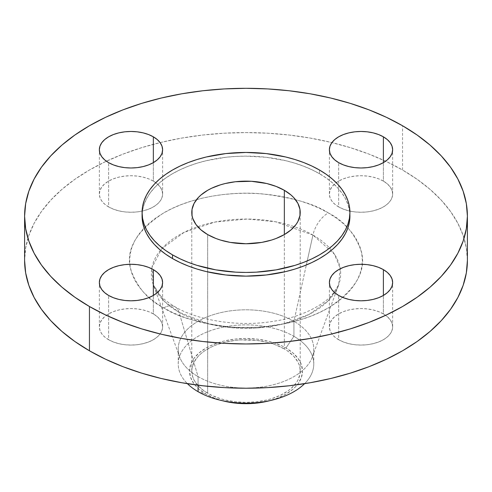 <?xml version="1.0" encoding="UTF-8"?>
<svg xmlns="http://www.w3.org/2000/svg" width="492" height="492" viewBox="0 0 492 492"><rect width="100%" height="100%" fill="white"/><g stroke="black" fill="none" stroke-linecap="round" stroke-linejoin="round"><path stroke-width="0.37" stroke-dasharray="2.46 1.84" d="M383.385 313.896A31.629 18.259 0 0 0 348.914 309.942A31.629 18.259 0 0 0 329.388 326.811A31.629 18.259 0 0 0 338.656 339.72L338.656 295.452L338.656 339.72L334.72 336.952L331.799 333.797L329.997 330.372L329.388 326.811L329.997 323.25L331.799 319.825L334.72 316.663L338.656 313.896L343.447 311.627L348.914 309.942L354.849 308.902L361.017 308.552L367.192 308.902L373.121 309.942L378.588 311.627L383.385 313.896L387.315 316.663L390.242 319.825L392.038 323.25L392.647 326.811L392.038 330.372L390.242 333.797L387.315 336.952L383.385 339.72L378.588 341.995L373.121 343.68L367.192 344.72L361.017 345.07L354.849 344.72L348.914 343.68L343.447 341.995L338.656 339.72A31.629 18.259 0 0 0 373.121 343.68A31.629 18.259 0 0 0 392.647 326.811A31.629 18.259 0 0 0 383.385 313.896L383.385 295.452L383.385 313.896M153.344 313.896A31.629 18.259 0 0 0 118.88 309.942A31.629 18.259 0 0 0 99.353 326.811A31.629 18.259 0 0 0 108.615 339.72L108.615 295.452L108.615 339.72L104.685 336.952L101.758 333.797L99.962 330.372L99.353 326.811L99.962 323.25L101.758 319.825L104.685 316.663L108.615 313.896L113.412 311.627L118.88 309.942L124.808 308.902L130.983 308.552L137.151 308.902L143.086 309.942L148.553 311.627L153.344 313.896L157.28 316.663L160.201 319.825L162.003 323.25L162.612 326.811L162.003 330.372L160.201 333.797L157.28 336.952L153.344 339.72L148.553 341.995L143.086 343.68L137.151 344.72L130.983 345.07L124.808 344.72L118.88 343.68L113.412 341.995L108.615 339.72A31.629 18.259 0 0 0 143.086 343.68A31.629 18.259 0 0 0 162.612 326.811A31.629 18.259 0 0 0 153.344 313.896L153.344 295.452L153.344 313.896M153.344 181.087A31.629 18.259 0 0 0 118.88 177.126A31.629 18.259 0 0 0 99.353 194.002A31.629 18.259 0 0 0 108.615 206.911L108.615 162.643L108.615 206.911L104.685 204.143L101.758 200.988L99.962 197.563L99.353 194.002L99.962 190.435L101.758 187.009L104.685 183.854L108.615 181.087L113.412 178.817L118.88 177.126L124.808 176.087L130.983 175.736L137.151 176.087L143.086 177.126L148.553 178.817L153.344 181.087L157.28 183.854L160.201 187.009L162.003 190.435L162.612 194.002L162.003 197.563L160.201 200.988L157.28 204.143L153.344 206.911L148.553 209.18L143.086 210.871L137.151 211.911L130.983 212.261L124.808 211.911L118.88 210.871L113.412 209.18L108.615 206.911A31.629 18.259 0 0 0 143.086 210.871A31.629 18.259 0 0 0 162.612 194.002A31.629 18.259 0 0 0 153.344 181.087L153.344 162.643L153.344 181.087M383.385 181.087A31.629 18.259 0 0 0 348.914 177.126A31.629 18.259 0 0 0 329.388 194.002A31.629 18.259 0 0 0 338.656 206.911L338.656 162.643L338.656 206.911L334.72 204.143L331.799 200.988L329.997 197.563L329.388 194.002L329.997 190.435L331.799 187.009L334.72 183.854L338.656 181.087L343.447 178.817L348.914 177.126L354.849 176.087L361.017 175.736L367.192 176.087L373.121 177.126L378.588 178.817L383.385 181.087L387.315 183.854L390.242 187.009L392.038 190.435L392.647 194.002L392.038 197.563L390.242 200.988L387.315 204.143L383.385 206.911L378.588 209.18L373.121 210.871L367.192 211.911L361.017 212.261L354.849 211.911L348.914 210.871L343.447 209.18L338.656 206.911A31.629 18.259 0 0 0 373.121 210.871A31.629 18.259 0 0 0 392.647 194.002A31.629 18.259 0 0 0 383.385 181.087L383.385 162.643L383.385 181.087M163.731 307.906A22.589 13.044 -60 0 1 174.974 306.756A22.589 13.044 -60 0 1 179.063 312.328L164.236 301.227L153.375 284.954L151.948 267.488L161.825 248.688L184.1 232.341L214.875 222.07L247.224 219.038L275.477 221.751L312.937 235.041A22.589 13.044 -60 0 1 328.269 212.907C315.071 204.014 293.127 197.686 262.451 193.91C232.162 190.994 191.333 196.591 163.731 212.907C136.112 231.129 125.14 250.127 130.823 269.905C137.36 287.617 148.332 300.28 163.731 307.906L156.062 303.017L149.26 297.721L143.387 292.07L138.51 286.11L134.66 279.905L131.887 273.509L130.214 266.99L129.654 260.403L130.214 253.823L131.887 247.298L134.66 240.908L138.51 234.696L143.387 228.737L149.26 223.085L156.062 217.79L163.731 212.907L172.188 208.479L181.363 204.555L191.154 201.167L201.474 198.344L212.224 196.123L223.3 194.525L234.598 193.553L246 193.233L257.402 193.553L268.7 194.525L279.776 196.123L290.526 198.344L300.846 201.167L310.637 204.555L319.812 208.479L328.269 212.907L335.938 217.79L342.739 223.085L348.613 228.737L353.49 234.696L357.34 240.908L360.113 247.298L361.786 253.823L362.346 260.403L361.786 266.99L360.113 273.509L357.34 279.905L353.49 286.11L348.613 292.07L342.739 297.721L335.938 303.017L328.269 307.906L319.812 312.328L310.637 316.258L300.846 319.646L290.526 322.463L279.776 324.683L268.7 326.288L257.402 327.254L246 327.58L234.598 327.254L223.3 326.288L212.224 324.683L201.474 322.463L191.154 319.646L181.363 316.258L172.188 312.328L163.731 307.906C176.929 316.793 198.873 323.127 229.549 326.903C259.837 329.812 300.667 324.216 328.269 307.906C355.888 289.683 366.86 270.68 361.177 250.908C354.64 233.196 343.668 220.527 328.269 212.907A22.589 13.044 120 0 0 312.937 235.041A94.661 54.649 180 0 1 331.503 250.237A94.661 54.649 180 0 1 340.273 268.755A94.661 54.649 180 0 1 338.625 284.954A94.661 54.649 180 0 1 272.962 326.073A94.661 54.649 180 0 1 179.063 312.328L198.073 376.614L198.073 385.199L198.073 376.614A67.773 39.132 0 0 0 265.305 386.454A67.773 39.132 0 0 0 312.315 357.014A67.773 39.132 0 0 0 293.927 321.276A67.773 39.132 180 0 1 313.773 348.945A67.773 39.132 180 0 1 271.935 385.101A67.773 39.132 180 0 1 198.073 376.614L179.063 312.328A94.661 54.649 180 0 1 153.375 284.954A94.661 54.649 180 0 1 151.727 268.755A94.661 54.649 180 0 1 160.497 250.237A94.661 54.649 180 0 1 312.937 235.041L306.332 264.985L312.937 235.041L334.412 254.161L340.206 268.337L338.625 284.954L328.287 300.698L309.204 314.37L283.841 323.779L256.344 328.01L230.594 327.611L208.866 323.957L179.063 312.328A22.589 13.044 120 0 0 174.974 306.756A22.589 13.044 120 0 0 163.731 307.906M267.937 401.134A56.482 32.607 0 0 0 285.938 348.022A56.482 32.607 0 0 0 206.062 348.022A56.482 32.607 0 0 0 206.062 394.141L198.073 391.675L206.062 394.141A56.482 32.607 0 0 0 224.063 401.134M293.927 336.337A67.773 39.132 180 0 1 304.591 383.674A67.773 39.132 0 0 0 313.773 364.006A67.773 39.132 0 0 0 293.927 336.337L293.927 321.276L306.332 264.985L293.927 321.276A67.773 39.132 0 0 0 213.713 314.542A67.773 39.132 0 0 0 179.685 357.014A67.773 39.132 0 0 0 198.073 376.614A67.773 39.132 180 0 1 178.227 348.945A67.773 39.132 180 0 1 220.065 312.795A67.773 39.132 180 0 1 293.927 321.276L293.927 336.337A67.773 39.132 0 0 0 220.065 327.856A67.773 39.132 0 0 0 178.227 364.006A67.773 39.132 0 0 0 187.409 383.674A67.773 39.132 180 0 1 204.66 332.998A67.773 39.132 180 0 1 293.927 336.337L285.938 348.022L293.927 336.337M402.554 170.017L402.554 125.749L402.554 170.017A221.4 127.822 0 0 0 161.271 142.311A221.4 127.822 0 0 0 24.6 260.403L25.664 247.876L28.856 235.465L34.133 223.3L41.451 211.486L50.744 200.152L61.912 189.389L74.858 179.316L89.446 170.017L105.546 161.597L122.994 154.125L141.635 147.674L161.271 142.311L181.732 138.086L202.809 135.036L224.297 133.197L246 132.582L267.703 133.197L289.191 135.036L310.267 138.086L330.729 142.311L350.365 147.674L369.006 154.125L386.454 161.597L402.554 170.017A221.4 127.822 0 0 1 467.4 260.403L466.336 247.876L463.144 235.465L457.868 223.3L450.549 211.486L441.256 200.152L430.088 189.389L417.142 179.316L402.554 170.017M349.923 216.136L349.425 210.25L347.924 204.426L345.446 198.719L342.014 193.172L337.653 187.852L332.407 182.803L326.331 178.073L319.486 173.707L319.486 170.017L319.486 173.707A103.923 59.999 0 0 0 206.228 160.7A103.923 59.999 0 0 0 142.077 216.136L142.575 210.25L144.076 204.426L146.555 198.719L149.986 193.172L154.347 187.852L159.593 182.803L165.669 178.073L172.514 173.707L180.072 169.752L188.264 166.247L197.009 163.221L206.228 160.7L225.723 157.286L235.816 156.425L246 156.136L266.277 157.286L285.772 160.7L294.991 163.221L303.736 166.247L311.928 169.752L319.486 173.707A103.923 59.999 0 0 1 349.873 214.291M284.339 348.945A54.218 31.303 0 0 0 225.25 342.161A54.218 31.303 0 0 0 191.782 371.085A54.218 31.303 0 0 0 207.661 393.219L207.661 234.579L207.661 393.219A54.218 31.303 0 0 0 266.75 400.002A54.218 31.303 0 0 0 300.218 371.085A54.218 31.303 0 0 0 284.339 348.945L284.339 234.579L284.339 348.945L287.912 351.22L293.816 356.325L297.888 361.995L299.179 364.978L299.96 368.016L299.96 374.148L297.888 380.168L296.092 383.059L291.086 388.471L287.912 390.943L280.397 395.279L271.559 398.692L266.75 400.002L256.578 401.786L246 402.388L235.422 401.786L225.25 400.002L220.441 398.692L211.603 395.279L204.088 390.943L198.184 385.839L194.112 380.168L192.821 377.192L191.782 371.085L192.04 368.016L194.112 361.995L198.184 356.325L200.914 353.693L204.088 351.22L211.603 346.885L215.877 345.052L225.25 342.161L235.422 340.378L240.686 339.929L256.578 340.378L266.75 342.161L271.559 343.478L276.123 345.052L284.339 348.945M267.611 401.208L277.377 398.194L285.938 394.141L292.961 389.197L295.809 386.454L298.183 383.563L301.393 377.444L302.482 371.085L301.393 364.72L298.183 358.606L292.961 352.967L285.938 348.022L281.83 345.876L272.623 342.321L267.611 340.956L257.021 339.099L246 338.471L234.979 339.099L224.389 340.956L219.377 342.321L210.17 345.876L206.062 348.022L199.039 352.967L193.817 358.606L190.607 364.72L189.518 371.085L190.607 377.444L193.817 383.563L196.191 386.454L199.039 389.197L206.062 394.141L214.623 398.194L224.389 401.208M329.388 326.811L329.388 282.537M99.353 326.811L99.353 282.537M99.353 194.002L99.353 149.728M329.388 194.002L329.388 149.728M312.315 357.014L338.625 284.954C335.741 296.922 309.757 316.055 274.228 321.159C239.463 327.248 198.504 320.821 175.023 306.787C167.403 302.272 161.757 297.678 158.086 292.992L153.375 284.954L179.685 357.014M313.773 348.945L313.773 364.006M191.782 371.085L191.782 212.446M300.218 371.085L300.218 212.446M178.227 348.945L178.227 364.006M392.647 194.002L392.647 149.728M162.612 194.002L162.612 149.728M162.612 326.811L162.612 282.537M392.647 326.811L392.647 282.537"/><path stroke-width="0.74" d="M383.385 269.628L383.385 295.452L387.315 292.685L390.242 289.53L392.038 286.104L392.647 282.537L392.038 278.976L390.242 275.551L387.315 272.396L383.385 269.628L378.588 267.359L373.121 265.668L367.192 264.628L361.017 264.278L354.849 264.628L348.914 265.668L343.447 267.359L338.656 269.628L334.72 272.396L331.799 275.551L329.997 278.976L329.388 282.537A31.629 18.259 180 0 1 348.914 265.668A31.629 18.259 180 0 1 383.385 269.628A31.629 18.259 180 0 1 392.647 282.537A31.629 18.259 180 0 1 373.121 299.413A31.629 18.259 180 0 1 338.656 295.452A31.629 18.259 180 0 1 329.388 282.537L329.997 286.104L331.799 289.53L334.72 292.685L338.656 295.452L343.447 297.721L348.914 299.413L354.849 300.446L361.017 300.803L367.192 300.446L373.121 299.413L378.588 297.721L383.385 295.452L383.385 269.628M153.344 269.628L153.344 295.452L157.28 292.685L160.201 289.53L162.003 286.104L162.612 282.537L162.003 278.976L160.201 275.551L157.28 272.396L153.344 269.628L148.553 267.359L143.086 265.668L137.151 264.628L130.983 264.278L124.808 264.628L118.88 265.668L113.412 267.359L108.615 269.628L104.685 272.396L101.758 275.551L99.962 278.976L99.353 282.537A31.629 18.259 180 0 1 118.88 265.668A31.629 18.259 180 0 1 153.344 269.628A31.629 18.259 180 0 1 162.612 282.537A31.629 18.259 180 0 1 143.086 299.413A31.629 18.259 180 0 1 108.615 295.452A31.629 18.259 180 0 1 99.353 282.537L99.962 286.104L101.758 289.53L104.685 292.685L108.615 295.452L113.412 297.721L118.88 299.413L124.808 300.446L130.983 300.803L137.151 300.446L143.086 299.413L148.553 297.721L153.344 295.452L153.344 269.628M153.344 136.819L153.344 162.643L157.28 159.875L160.201 156.714L162.003 153.289L162.612 149.728L162.003 146.167L160.201 142.742L157.28 139.58L153.344 136.819L148.553 134.544L143.086 132.858L137.151 131.819L130.983 131.469L124.808 131.819L118.88 132.858L113.412 134.544L108.615 136.819L104.685 139.58L101.758 142.742L99.962 146.167L99.353 149.728A31.629 18.259 180 0 1 118.88 132.858A31.629 18.259 180 0 1 153.344 136.819A31.629 18.259 180 0 1 162.612 149.728A31.629 18.259 180 0 1 143.086 166.597A31.629 18.259 180 0 1 108.615 162.643A31.629 18.259 180 0 1 99.353 149.728L99.962 153.289L101.758 156.714L104.685 159.875L108.615 162.643L113.412 164.912L118.88 166.597L124.808 167.637L130.983 167.987L137.151 167.637L143.086 166.597L148.553 164.912L153.344 162.643L153.344 136.819M383.385 136.819L383.385 162.643L387.315 159.875L390.242 156.714L392.038 153.289L392.647 149.728L392.038 146.167L390.242 142.742L387.315 139.58L383.385 136.819L378.588 134.544L373.121 132.858L367.192 131.819L361.017 131.469L354.849 131.819L348.914 132.858L343.447 134.544L338.656 136.819L334.72 139.58L331.799 142.742L329.997 146.167L329.388 149.728A31.629 18.259 180 0 1 348.914 132.858A31.629 18.259 180 0 1 383.385 136.819A31.629 18.259 180 0 1 392.647 149.728A31.629 18.259 180 0 1 373.121 166.597A31.629 18.259 180 0 1 338.656 162.643A31.629 18.259 180 0 1 329.388 149.728L329.997 153.289L331.799 156.714L334.72 159.875L338.656 162.643L343.447 164.912L348.914 166.597L354.849 167.637L361.017 167.987L367.192 167.637L373.121 166.597L378.588 164.912L383.385 162.643L383.385 136.819M304.591 383.674A67.773 39.132 180 0 1 272.322 400.064A67.773 39.132 180 0 1 219.678 400.064A67.773 39.132 180 0 1 198.073 391.675A67.773 39.132 0 0 0 304.591 383.674M219.678 400.064L224.063 401.134A56.482 32.607 0 0 0 267.937 401.134L272.322 400.064M198.073 385.199L198.073 391.675L198.073 385.199M89.446 306.516L89.446 350.79A221.4 127.822 0 0 0 330.729 378.502A221.4 127.822 0 0 0 467.4 260.403L466.336 272.931L463.144 285.342L457.868 297.512L450.549 309.32L441.256 320.661L430.088 331.417L417.142 341.497L402.554 350.79L386.454 359.215L369.006 366.688L350.365 373.133L330.729 378.502L310.267 382.727L289.191 385.771L267.703 387.616L246 388.231L224.297 387.616L202.809 385.771L181.732 382.727L161.271 378.502L141.635 373.133L122.994 366.688L105.546 359.215L89.446 350.79L89.446 306.516L74.858 297.223L61.912 287.15L50.744 276.387L41.451 265.053L34.133 253.239L28.856 241.074L25.664 228.663L24.6 216.136L25.664 203.602L28.856 191.197L34.133 179.026L41.451 167.218L50.744 155.878L61.912 145.115L74.858 135.042L89.446 125.749L105.546 117.324L122.994 109.851L141.635 103.4L161.271 98.037L181.732 93.812L202.809 90.768L224.297 88.923L246 88.308L267.703 88.923L289.191 90.768L310.267 93.812L330.729 98.037L350.365 103.4L369.006 109.851L386.454 117.324L402.554 125.749A221.4 127.822 180 0 1 467.4 216.136A221.4 127.822 180 0 1 330.729 334.228A221.4 127.822 180 0 1 89.446 306.516A221.4 127.822 180 0 1 24.6 216.136A221.4 127.822 180 0 1 161.271 98.037A221.4 127.822 180 0 1 402.554 125.749L417.142 135.042L430.088 145.115L441.256 155.878L450.549 167.218L457.868 179.026L463.144 191.197L466.336 203.602L467.4 216.136L466.336 228.663L463.144 241.074L457.868 253.239L450.549 265.053L441.256 276.387L430.088 287.15L417.142 297.223L402.554 306.516L386.454 314.942L369.006 322.414L350.365 328.865L330.729 334.228L310.267 338.453L289.191 341.503L267.703 343.342L246 343.957L224.297 343.342L202.809 341.503L181.732 338.453L161.271 334.228L141.635 328.865L122.994 322.414L105.546 314.942L89.446 306.516M142.077 212.446L142.077 216.136A103.923 59.999 0 0 0 172.514 258.558L172.514 254.868A103.923 59.999 180 0 1 142.077 212.446A103.923 59.999 180 0 1 206.228 157.01A103.923 59.999 180 0 1 319.486 170.017L326.331 174.383L332.407 179.113L337.653 184.162L342.014 189.482L345.446 195.029L347.924 200.742L349.425 206.566L349.923 212.446L349.425 218.325L347.924 224.149L345.446 229.862L342.014 235.404L337.653 240.729L332.407 245.779L326.331 250.508L319.486 254.868L311.928 258.823L303.736 262.334L294.991 265.36L276.166 269.862L256.184 272.156L246 272.445L235.816 272.156L215.834 269.862L197.009 265.36L188.264 262.334L180.072 258.823L172.514 254.868L165.669 250.508L159.593 245.779L154.347 240.729L149.986 235.404L146.555 229.862L144.076 224.149L142.575 218.325L142.077 212.446L142.575 206.566L144.076 200.742L146.555 195.029L149.986 189.482L154.347 184.162L159.593 179.113L165.669 174.383L172.514 170.017L180.072 166.062L188.264 162.557L197.009 159.531L206.228 157.01L225.723 153.596L246 152.446L266.277 153.596L285.772 157.01L294.991 159.531L303.736 162.557L311.928 166.062L319.486 170.017A103.923 59.999 180 0 1 349.923 212.446A103.923 59.999 180 0 1 285.772 267.876A103.923 59.999 180 0 1 172.514 254.868L172.514 258.558A103.923 59.999 0 0 0 285.772 271.566A103.923 59.999 0 0 0 349.923 216.136A103.923 59.999 0 0 0 349.873 214.291M284.339 190.312L284.339 234.579L284.339 190.312A54.218 31.303 180 0 1 300.218 212.446A54.218 31.303 180 0 1 266.75 241.363A54.218 31.303 180 0 1 207.661 234.579A54.218 31.303 180 0 1 191.782 212.446A54.218 31.303 180 0 1 225.25 183.522A54.218 31.303 180 0 1 284.339 190.312L276.123 186.419L266.75 183.522L251.314 181.29L235.422 181.745L225.25 183.522L220.441 184.838L211.603 188.245L207.661 190.312L200.914 195.053L198.184 197.686L194.112 203.356L192.04 209.377L192.04 215.514L192.821 218.553L195.908 224.426L200.914 229.838L207.661 234.579L215.877 238.472L220.441 240.053L230.262 242.402L246 243.749L261.738 242.402L271.559 240.053L276.123 238.472L284.339 234.579L291.086 229.838L296.092 224.426L297.888 221.529L299.96 215.514L299.96 209.377L297.888 203.356L293.816 197.686L291.086 195.053L284.339 190.312M142.077 216.136L142.575 222.015L144.076 227.839L146.555 233.552L149.986 239.094L154.347 244.419L159.593 249.469L165.669 254.198L172.514 258.558L180.072 262.513L188.264 266.018L197.009 269.05L206.228 271.566L225.723 274.979L246 276.135L266.277 274.979L285.772 271.566L294.991 269.05L303.736 266.018L311.928 262.513L319.486 258.558L326.331 254.198L332.407 249.469L337.653 244.419L342.014 239.094L345.446 233.552L347.924 227.839L349.425 222.015L349.923 212.446M24.6 260.403A221.4 127.822 0 0 0 89.446 350.79L74.858 341.497L61.912 331.417L50.744 320.661L41.451 309.32L34.133 297.512L28.856 285.342L25.664 272.931L24.6 260.403L24.6 216.136M187.409 383.674A67.773 39.132 0 0 0 198.073 391.675A67.773 39.132 180 0 1 187.409 383.674M224.051 401.128L234.979 403.065L246 403.692L257.021 403.065L267.949 401.128M467.4 216.136L467.4 260.403"/></g></svg>
